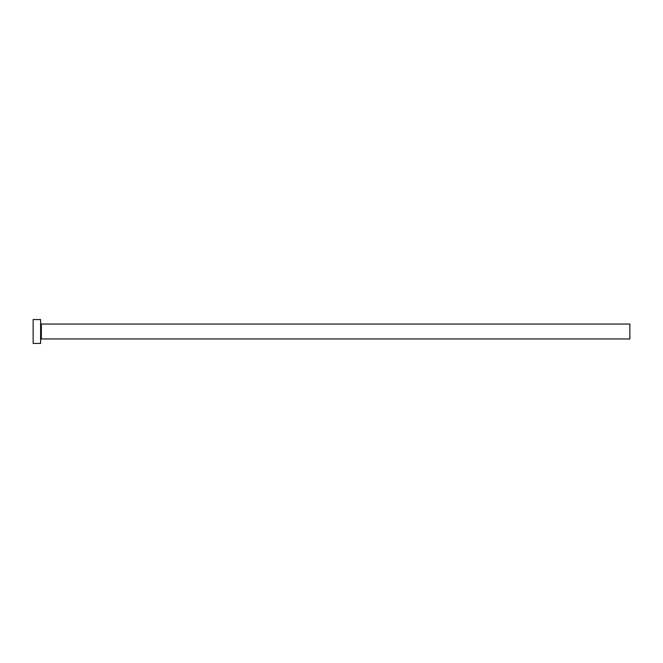 <?xml version="1.0" encoding="UTF-8"?>
<svg xmlns="http://www.w3.org/2000/svg" width="663" height="663" viewBox="0 0 663 663"><rect width="100%" height="100%" fill="white"/><g stroke="black" fill="none" stroke-linecap="round" stroke-linejoin="round"><path stroke-width="0.99" d="M41.355 338.959L41.355 324.041L629.85 324.041L629.85 338.959L41.355 338.959L40.609 339.705M40.609 331.5L40.609 343.434L33.15 343.434L33.15 319.566L40.609 319.566L40.609 331.5M41.355 324.041L40.609 323.295"/></g></svg>
